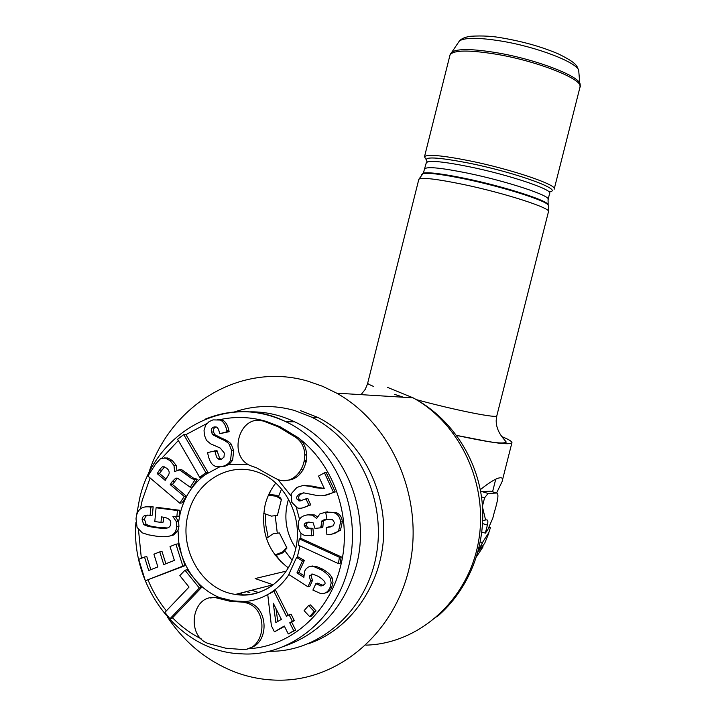 <?xml version="1.0" encoding="UTF-8"?>
<svg xmlns="http://www.w3.org/2000/svg" width="716" height="716" viewBox="0 0 716 716"><rect width="100%" height="100%" fill="white"/><g stroke="black" fill="none" stroke-linecap="round" stroke-linejoin="round"><path stroke-width="1.07" d="M306.797 455.77L304.846 454.454M219.982 459.448L220.537 458.983M234.347 411.969C254.028 405.247 274.112 404.755 294.589 410.501L311.773 417.213L317.573 417.312L300.532 410.671M268.93 651.265C318.835 652.509 366.216 611.33 376.267 555.41C386.658 499.571 357.776 439.624 311.773 417.213M308.193 643.845C350.196 629.803 381.771 585.035 383.624 535.228C385.557 485.43 357.749 437.046 317.573 417.312M268.777 494.425L276.519 495.275L276.322 496.224L268.384 495.284M276.322 496.224L281.388 499.544L277.414 515.404L271.337 516.12L263.676 513.291M275.392 555.634L282.901 552.824L286.964 548.026L279.356 532.919L273.279 533.715L266.406 538.396M286.722 547.525L282.507 552.063L274.908 554.981M276.519 495.275L280.475 497.897L281.388 499.544M282.901 552.824L282.507 552.063M270.496 491.006L269.198 494.47M265.475 513.963L265.869 525.687L268.151 537.206M276.215 555.321L280.905 561.872M249.32 648.114C269.189 643.702 268.858 608.296 248.962 602.496L244.97 601.538L232.861 600.876L218.335 597.296L210.253 597.958M246.922 603.051L243.207 602.138L230.785 601.431L216.223 597.833C192.201 593.188 185.113 636.148 208.678 643.648L225.817 648.231L242.536 649.51C265.582 650.45 269.404 609.656 246.922 603.051M237.748 593.824L238.419 594.781M240.361 593.152L243.61 595.023M271.4 476.203L277.772 479.532C299.87 487.802 315.559 450.74 295.565 437.27L278.157 426.736L264.088 421.33C239.126 412.774 226.668 457.694 251.638 466.089L256.355 467.727L271.4 476.203M169.943 618.767L172.171 618.177L201.5 587.505L187.162 569.775L184.97 570.222L179.832 575.637L189.033 587.075L164.886 612.395L169.943 618.767L199.343 588.006L184.97 570.222M145.33 580.757L185.041 565.667L178.15 543.838L175.939 544.205L170.023 546.55L174.382 560.404L163.749 564.584L159.775 551.866L153.913 554.193L157.869 566.893L148.695 570.5L144.516 557.021L138.707 559.33L145.33 580.757L182.84 566.096L175.939 544.205M150.852 569.659L146.807 556.618L144.516 557.021M165.87 563.752L162.022 551.481L159.775 551.866M168.779 536.257L173.8 534.95L178.016 530.323L178.937 526.376L178.615 521.758L175.492 516.63M179.841 503.196L184.218 496.448L170.238 484.634L172.073 481.796L175.635 478.216L177.693 478.288L190.214 487.202L195.047 479.756L191.297 478.297L179.671 469.929L174.552 471.486L174.015 465.57L170.175 460.719L165.342 458.079L160.778 458.419L155.676 463.986L147.899 476.086L179.841 503.196L182.034 502.954L186.402 496.233L172.458 484.455L177.434 478.207M190.214 487.202L192.38 487.014L197.204 479.595L196.417 478.941L194.26 479.102M195.907 478.977L193.463 478.136L181.864 469.794L179.573 469.696M176.861 469.991L176.226 465.454L172.386 460.612L168.251 458.195L164.34 457.882M185.927 434.567L183.744 434.594L177.604 439.248L199.683 477.303L201.822 477.151L208.043 472.524L185.945 434.603M176.87 516.675L179.072 516.397L179.635 510.275L158.334 507.51L156.079 507.76L154.799 521.552L160.984 522.385L161.503 516.889L165.217 517.507C169.468 518.84 171.285 520.944 170.668 523.826C170.515 526.17 169.298 527.594 167.016 528.077C164.787 528.515 160.993 528.372 155.614 527.647L148.239 526.394L143.844 524.703L142.117 519.879C142.117 516.388 144.426 514.831 149.062 515.207L150.109 515.377L150.888 507.08L149.814 506.946C141.473 505.943 136.872 509.89 136.022 518.778L137.069 527.432L142.278 532.856L148.328 534.798L155.864 536.114C163.275 537.143 168.511 536.866 171.58 535.291C174.623 533.697 176.342 530.825 176.736 526.681L176.226 521.409L172.923 516.558L176.87 516.675L177.434 510.535L156.079 507.76M160.984 522.385L163.23 522.089L163.687 517.185M167.419 527.978L156.894 527.2L150.521 526.09L146.127 524.407L144.471 519.091L145.634 516.352L147.666 515.099M150.109 515.377L152.383 515.108L153.152 506.838L146.861 506.794M221.325 459.26L219.633 458.285L216.966 450.543L207.568 452.566L207.837 453.846C208.974 459.377 210.71 463.1 213.064 465.042L215.382 466.358L222.837 466.304C226.507 465.337 229.084 463.386 230.543 460.433L231.617 450.606L229.165 444.189C227.616 442.166 224.171 440.054 218.845 437.87L212.625 434.63L211.444 432.008C210.853 429.278 211.784 427.586 214.245 426.933L216.313 427.022C217.548 427.21 218.649 429.224 219.606 433.064L219.74 433.699L227.079 431.712L226.811 430.45C225.612 424.928 223.419 421.464 220.251 420.059L213.001 419.889L209.117 421.581L205.546 425.322L204.042 430.531L204.427 435.212L206.521 440.465L210.719 443.866L220.268 448.073L224.376 453.121L223.965 457.157L221.351 459.251L218.792 459.233L217.539 458.383C216.778 457.837 215.946 455.51 215.024 451.402L214.863 450.615M166.067 479.058L159.435 473.455L164.501 466.886M277.754 621.497L276.054 608.761M219.74 433.699L229.147 431.694L228.887 430.441C227.679 424.937 225.495 421.482 222.336 420.077L217.825 419.406M220.528 466.769L224.922 466.179L229.084 464.371L232.61 460.334L233.676 450.534L231.232 444.135C229.684 442.121 226.247 440.018 220.931 437.834L214.728 434.603L213.556 431.999C213.01 429.349 213.896 427.676 216.205 426.978M286.257 480.248C306.063 480.579 314.405 448.619 297.453 437.243L280.09 426.736L266.057 421.348L259.854 420.578M311.791 535.899L311.048 528.668L306.654 528.506L304.291 525.741C303.772 523.87 305.24 522.644 308.694 522.071L313.161 522.85L314.95 528.399L320.974 527.782L321.52 521.445C321.851 520.487 323.578 519.789 326.693 519.342L332.564 519.744L334.488 522.635L333.28 525.804L326.183 527.513L326.935 534.78L328.367 534.637C333.54 534.127 336.968 532.802 338.65 530.672L340.574 522.036C340.055 517.212 337.871 514.115 334.023 512.737L325.834 512.101L319.819 513.972L316.669 518.482L312.597 515.225L308.032 514.84C300.872 515.618 297.641 519.53 298.339 526.564C298.84 531.353 301.069 534.324 305.034 535.487L313.653 535.55L312.91 528.336L308.524 528.175L306.171 525.428L306.734 523.298L308.963 522.045M320.974 527.782L322.809 527.459L323.346 521.141L326.541 519.351M330.64 526.895L326.183 527.513M332.296 534.02L340.431 530.341L342.355 521.731C341.836 516.916 339.661 513.828 335.822 512.459L325.771 512.101M317.394 516.764L314.449 514.947L308.122 514.831M302.233 508.002L310.735 504.914L307.773 498.434L299.548 500.967L297.122 499.294C296.003 497.513 296.925 495.705 299.888 493.879L303.611 492.841L316.257 495.347C321.761 496.492 327.481 495.436 333.414 492.187L324.446 472.82L318.539 476.059L324.25 488.419L315.488 487.784L310.431 486.334L302.841 485.529L296.934 487.408L291.144 493.843L291.851 502.346L297.238 507.859C299.995 508.79 303.441 508.127 307.594 505.89L308.873 505.165L305.902 498.667M301.293 500.717L299.011 499.07C298.08 496.993 299.002 495.195 301.776 493.664L303.87 492.841M324.142 495.517L335.213 491.973L326.263 472.676L324.446 472.82M323.99 488.473L312.283 486.137L304.139 485.403M338.4 563.599L340.181 563.161L341.201 556.851L301.176 538.522L299.288 538.88L298.277 545.127L338.4 563.599L339.42 557.281L299.288 538.88M288.217 615.295L275.687 590.423L267.748 594.531L271.391 625.748L274.434 631.843L284.297 626.026L288.271 633.955L293.739 630.733L289.747 622.804L292.379 621.246L289.112 614.767L286.49 616.324L273.727 590.942M288.271 633.955L295.654 630.08L291.672 622.177L294.303 620.629L291.045 614.158L289.112 614.767M274.434 631.843L284.494 626.41M309.661 616.637L311.532 616.02L316.042 610.882L310.484 604.922L308.614 605.494L304.103 610.65L309.661 616.637L314.181 611.482L308.614 605.494M323.641 585.598L317.716 583.137L315.863 583.647L312.91 590.082L320.428 593.439C324.661 594.199 327.839 592.32 329.933 587.782L331.195 582.913L330.3 578.367C328.993 575.449 325.834 572.532 320.831 569.623L313.948 566.66L310.476 566.419L308.39 567.018L306.251 568.611L304.631 571.135L303.879 577.302L296.952 572.916L302.456 560.897L296.567 557.469L288.79 574.5L307.934 586.789L310.592 580.989L309.24 576.04L312.624 574.08L318.575 576.478C324.187 580.22 326.165 582.878 324.518 584.462L320.947 586.01L315.863 583.647M307.934 586.789L309.804 586.279L312.462 580.488L311.111 575.557L312.301 574.044M303.691 575.512L298.858 572.451L304.336 560.467L298.474 557.048L296.567 557.469M325.279 592.973C328.035 592.544 330.192 590.637 331.75 587.263L333.003 582.412L332.117 577.875C330.81 574.966 327.66 572.066 322.665 569.157L315.81 566.213L310.842 566.329M185.041 565.667L182.84 566.096M208.043 472.524L205.913 472.667L183.744 434.594M199.683 477.303L205.913 472.667M159.364 470.224C161.073 467.745 162.335 466.581 163.141 466.725L166.739 468.21C169.128 470.367 169.773 472.533 168.663 474.708L165.217 480.382L157.189 473.598L159.364 470.224L161.601 470.09M273.27 603.212L281.37 619.358L275.857 622.616L273.27 603.212M201.5 587.505L199.343 588.006M179.635 510.275L177.434 510.535M153.152 506.838L150.888 507.08M186.402 496.233L184.218 496.448M240.862 601.717L232.127 601.073M275.767 483.085C270.755 489.395 267.22 496.609 265.162 504.708C260.105 531.039 267.802 552.081 288.253 567.833M253.5 590.816L252.247 590.109M273.235 584.838L255.129 578.564L286.167 571.135M309.912 575.87L309.357 575.807M249.884 592.624L247.396 591.935M248.166 411.906C264.159 411.333 279.661 414.645 294.67 421.831C342.543 443.768 371.568 508.96 356.407 565.479C344.566 606.855 320.329 633.83 283.706 646.405M168.206 458.177L167.66 459.01M258.61 592.544L251.71 590.244M245.015 592.553L244.442 592.105M197.204 479.595L195.047 479.756M172.458 484.455L170.238 484.634M159.435 473.455L157.189 473.598M229.147 431.694L227.079 431.712M294.303 620.629L292.379 621.246M291.672 622.177L289.747 622.804M295.654 630.08L293.739 630.733M316.042 610.882L314.181 611.482M312.462 580.488L310.592 580.989M304.336 560.467L302.456 560.897M298.858 572.451L296.952 572.916M341.201 556.851L339.42 557.281M312.91 528.336L311.048 528.668M311.97 528.435L310.109 528.757M335.213 491.973L333.414 492.187M310.735 504.914L308.873 505.165M480.284 489.655C489.699 482.253 496.161 478.315 499.652 477.858C502.274 477.33 503.062 478.637 502.032 481.761L496.582 493.002M501.782 436.572C508.36 439.284 511.752 441.271 511.967 442.542C510.803 445.442 492.348 443.07 456.62 435.426M485.341 533.134L487.605 530.117L486.701 530.386L486.585 528.274L485.341 533.134L481.868 532.06M480.66 491.704L490.397 491.158L496.716 493.038C498.927 493.44 498.094 499.947 494.228 512.567L492.823 518.124L487.605 530.117M489.35 527.289L490.415 527.611L488.795 532.695L483.166 541.359L478.789 550.81L484.66 543.381L488.786 533.232M482.861 546.12L483.023 546.89L476.686 556.404M482.602 523.593L487.399 525.07C488.16 521.803 487.999 520.067 486.898 519.861L485.582 519.977L482.539 507.241M485.582 519.977L482.736 520.568M478.377 550.506L483.166 541.359M478.127 551.454L478.789 550.81M487.399 525.07L486.585 528.274M490.397 491.158L491.471 491.48M496.716 493.038L488.142 493.449L481.528 491.48M481.483 496.859L484.58 497.79L488.115 493.449L481.555 491.48M484.58 497.79L482.468 506.149M480.311 542.003L482.092 542.558M148.266 474.493C169.415 405.489 240.701 361.365 307.898 381.172L322.54 386.264L336.672 393.156C390.596 423.093 423.281 495.526 410.295 562.543C397.622 629.641 341.586 679.359 281.773 680.173C265.779 680.451 250.26 677.766 235.215 672.136C207.47 661.316 184.943 643.049 167.625 617.335M425.608 158.934L424.507 156.661C427.434 154.074 442.381 155.444 469.356 160.769C511.609 169.262 558.614 185.31 554.157 189.221M281.549 489.055L278.47 496.564M275.212 515.663L277.289 533.187M284.807 550.756L292.065 560.207M304.739 460.128L306.439 461.176M242.062 601.395L240.012 601.95M201.133 638.779C190.563 633.49 181.041 626.482 172.565 617.765M166.381 610.837C158.827 601.61 152.732 591.362 148.087 580.094M141.347 558.274L138.492 529.831M140.417 508.879L142.216 500.35L150.109 477.966M294.67 421.831L285.908 421.751C334.354 444.01 363.728 510.204 348.352 567.573C335.804 620.226 288.817 657.064 241.516 653.833C180.172 652.276 130.339 587.469 135.942 522.259M295.565 437.27L297.453 437.243C334.157 463.896 353.024 518.823 340.53 566.356C329.306 613.039 289.783 647.282 247.664 648.714M221.978 598.2L219.866 598.737M219.168 597.439C209.519 593.385 201.232 587.111 194.313 578.618C188.648 571.565 184.406 563.608 181.587 554.73L178.83 542.683L178.016 530.323M178.338 440.519L162.022 457.998M219.722 466.85L204.928 474.842C192.631 484.249 184.406 496.976 180.253 513.014L178.615 521.758M206.817 423.559L185.99 434.612M264.088 421.33L266.057 421.348C250.824 416.927 235.627 416.309 220.465 419.513M248.371 464.478L229.084 464.371M297.247 557.317L299.977 545.914M300.783 538.593L300.926 533.044M299.556 519.297L296.308 507.474M290.732 495.544L278.032 479.613M288.942 574.599C283.796 582.278 277.504 588.462 270.066 593.143M268.249 594.235C260.919 598.415 253.16 600.849 244.97 601.538M178.436 521.114L176.226 521.409M178.937 526.376L176.736 526.681M173.8 534.95L171.58 535.291M152.078 506.695L149.814 506.946M144.408 519.592L142.117 519.879M146.127 524.407L143.844 524.703M156.894 527.2L154.629 527.513M157.869 527.334L155.614 527.647M136.532 515.574L139.539 498.882C154.352 432.061 226.668 391.822 285.908 421.751C258.718 409.203 231.751 408.362 204.991 419.245M272.259 585.554C260.928 593.287 248.676 596.231 235.51 594.396C202.109 590.217 178.508 549.324 188.12 514.303C195.566 481.456 229.433 460.925 258.807 472.587C285.344 481.832 303.96 518.142 295.287 550.532C288.19 580.434 260.517 599.149 235.51 594.396L272.948 584.802M326.952 519.27L325.664 512.128M302.859 470.403L301.722 469.311M167.562 457.98L165.342 458.079M172.386 460.612L170.175 460.719M176.226 465.454L174.015 465.57M181.094 469.607L178.902 469.732M186.724 472.882L184.54 473.025M189.239 474.985L187.064 475.138M193.463 478.136L191.297 478.297M176.941 478.118L175.635 478.216M174.283 481.626L172.073 481.796M217.127 451.331L215.024 451.402M219.633 458.285L217.539 458.383M228.887 430.441L226.811 430.45M216.089 426.933L214.245 426.933M213.556 431.999L211.444 432.008M214.728 434.603L212.625 434.63M220.814 437.78L218.72 437.816M231.232 444.135L229.165 444.189M233.676 450.534L231.617 450.606M232.61 460.334L230.543 460.433M224.922 466.179L222.837 466.304M318.799 583.8L316.946 584.31M311.111 575.557L309.24 576.04M312.337 565.962L310.476 566.419M322.665 569.157L320.831 569.623M332.117 577.875L330.3 578.367M331.75 587.263L329.933 587.782M309.903 514.562L308.032 514.84M327.651 511.824L325.834 512.101M342.355 521.731L340.574 522.036M340.431 530.341L338.65 530.672M329.485 527.039L327.668 527.361M323.346 521.141L321.52 521.445M322.63 526.018L320.795 526.341M306.171 525.428L304.291 525.741M301.776 493.664L299.888 493.879M299.011 499.07L297.122 499.294M301.096 500.77L299.548 500.967M309.455 505.639L307.594 505.89M304.721 485.341L302.841 485.529M312.283 486.137L310.431 486.334M317.331 487.596L315.488 487.784M426.342 163.069L426.468 162.559C429.233 160.205 443.419 161.583 469.016 166.694C509.094 174.82 553.79 189.919 549.611 193.49L548.152 199.263M427.031 161.333C422.673 156.294 436.796 156.929 469.419 163.23C516.871 172.78 565.577 190.742 548.948 191.825M422.019 174.31L423.371 173.093C428.83 172.037 442.882 173.836 465.507 178.49C502.909 186.241 546.022 199.934 547.973 204.391L548.223 205.215M424.812 169.253L424.928 168.699C427.667 166.479 441.817 167.947 467.405 173.102C507.456 181.309 552.188 196.247 548.062 199.63L548.17 205.08C546.21 200.623 502.927 186.876 465.328 179.072C442.524 174.373 428.374 172.556 422.87 173.603L421.518 174.794M458.034 42.987L459.484 40.839C465.105 37.447 479.004 37.518 501.173 41.054C537.555 46.97 578.268 62.892 578.734 70.786L578.814 71.582M486.701 530.386L486.298 531.907M367.764 382.908L367.684 383.221C367.89 383.857 369.769 384.895 373.322 386.327M418.717 179.77L418.833 179.295C421.635 177.201 436.509 178.928 463.44 184.468C505.594 193.275 552.689 208.678 548.429 211.855L496.85 415.665C499.025 418.869 456.683 410.581 416.417 399.653M403.493 397.255L394.623 394.373M365.912 645.134C418.627 643.827 467.387 600.76 478.216 543.238C489.323 485.779 460.621 423.72 413.087 397.836L387.696 387.463M580.22 84.891L580.13 84.228C579.709 76.156 535.854 59.267 496.68 52.724C472.766 48.813 457.846 48.581 451.939 52.026L450.543 53.763M554.265 188.809L579.915 87.45C585.223 80.192 538.888 61.325 496.206 54.21C468.926 49.825 453.541 50.03 450.051 54.828L449.809 55.785M548.429 205.85L548.519 211.524M288.512 499.106C283.357 516.657 285.791 533.053 295.806 548.295M304.613 461.032L306.278 461.999M243.207 602.138L245.248 601.583M216.223 597.833L218.335 597.296M148.239 526.394L150.521 526.09M278.157 426.736L280.09 426.736M323.578 520.827L323.471 520.022M300.371 473.598L299.404 472.703M311.746 574.053L310.655 575.673M230.785 601.431L232.861 600.876M166.031 458.294L168.251 458.195M179.671 469.929L181.864 469.794M192.649 478.941L194.806 478.78M218.792 459.233L220.886 459.135M220.251 420.059L222.336 420.077M218.586 437.762L220.671 437.727M218.845 437.87L220.931 437.834M320.947 586.01L322.791 585.491M313.948 566.66L315.81 566.213M312.597 515.225L314.449 514.947M334.023 512.737L335.822 512.459M306.654 528.506L308.524 528.175M298.688 500.797L300.577 500.565M361.052 394.65L365.187 389.432L367.442 384.152L418.833 179.295L423.371 173.093L426.476 162.076M424.507 156.661L450.051 54.828L459.484 40.839C461.623 38.548 465.328 37.026 470.6 36.265C482.396 35.532 493.288 36.167 503.294 38.163C523.879 41.761 542.263 47.023 558.426 53.933C577.893 63.554 576.863 66.105 578.734 70.786L580.076 86.878M502.417 480.23L511.877 442.909M492.563 491.803L495.714 479.326M456.593 435.391L487.023 441.316C497.897 443.222 504.315 443.49 506.293 442.112L502.14 437.02C498.041 431.533 496.063 425.93 496.197 420.202L496.797 415.898M436.751 616.968C469.177 589.59 486.612 544.966 482.038 501.325C477.312 457.703 450.668 417.598 413.087 397.836L336.672 393.156"/></g></svg>
